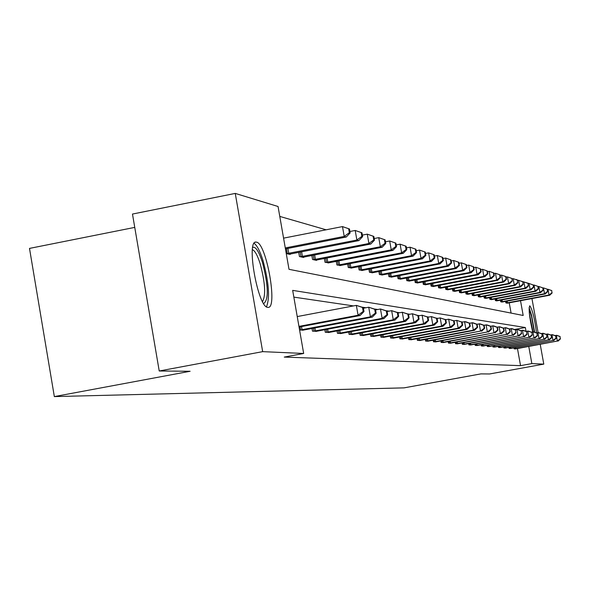 <?xml version="1.0" encoding="UTF-8"?>
<svg xmlns="http://www.w3.org/2000/svg" width="590" height="590" viewBox="0 0 590 590"><rect width="100%" height="100%" fill="white"/><g stroke="black" fill="none" stroke-linecap="round" stroke-linejoin="round"><path stroke-width="0.89" d="M532.659 331.831C529.4 317.45 528.433 308.776 529.761 305.797L529.82 305.804C532.401 309.514 534.621 318.504 536.494 332.79M267.801 307.361C257.97 307.899 245.787 239.761 256.119 242.092L256.48 242.143C266.415 243.058 278.074 308.939 268.007 307.375L267.801 307.361M134.749 227.393L29.5 248.405L54.339 396.591L404.039 387.866L480.909 373.89L489.597 373.971L543.788 364.126L531.856 363.595L528.773 346.492M54.339 396.591L190.12 371.272L159.226 370.992L132.477 214.052L235.255 193.409L278.052 206.5L289.004 269.32L523.183 315.473L520.52 300.694M326.115 229.798L279.778 216.412M515.985 279.616L529.245 283.561M531.951 298.547L538.087 332.554M540.226 344.39L543.788 364.126M159.226 370.992L262.668 351.647L235.255 193.409M508.912 347.377L509.096 348.41L510.711 348.454M498.344 346.382L498.535 347.488L500.261 347.532M487.06 345.32L487.274 346.5L489.11 346.544M475.002 344.177L475.23 345.438L477.192 345.489M462.081 342.952L462.324 344.309L464.426 344.361M448.201 341.632L448.459 343.092L450.723 343.151M433.244 340.201L433.525 341.78L435.966 341.839M417.093 338.653L417.396 340.364L420.036 340.43M399.585 336.971L399.917 338.83L402.786 338.903M380.557 335.127L380.919 337.163L384.038 337.237M359.789 333.114L360.18 335.341L363.595 335.43M337.038 330.894L337.473 333.35L341.212 333.439M312.007 328.446L312.479 331.16L316.601 331.256M490.644 326.152L490.209 326.086M483.977 325.171L483.409 325.083M477.045 324.146L476.337 324.043M469.832 323.084L468.976 322.959M462.324 321.97L461.314 321.823M454.499 320.82L453.319 320.643M446.342 319.618L444.978 319.411M437.832 318.357L436.261 318.128M428.937 317.044L427.145 316.786M419.638 315.672L417.609 315.377M409.902 314.241L407.616 313.902M399.703 312.737L397.136 312.353M389.002 311.151L386.125 310.731M377.762 309.499L374.547 309.02M365.94 307.751L362.363 307.22M353.491 305.915L293.85 297.117M526.044 331.329L525.351 327.516L292.669 290.376L303.666 353.469L284.255 357.083L520.542 365.653L517.474 348.565M303.356 330.076L299.58 330.024M324.832 329.699L325.282 332.281L329.205 332.377M348.683 332.03L349.088 334.368L352.665 334.456M370.409 334.147L370.778 336.271L374.038 336.352M390.278 336.071L390.617 338.018L393.611 338.085M408.516 337.827L408.833 339.611L411.584 339.685M425.331 339.442L425.619 341.086L428.156 341.153M440.863 340.932L441.136 342.451L443.488 342.51M455.266 342.303L455.517 343.712L457.7 343.764M468.659 343.572L468.888 344.885L470.923 344.936M481.138 344.759L481.351 345.976L483.254 346.028M492.798 345.858L492.997 347.001L494.774 347.045M503.713 346.891L503.904 347.96L505.571 347.997M513.956 347.857L514.133 348.852L515.365 348.963M520.542 365.653L531.856 363.595M303.666 353.469L262.668 351.647M516.774 279.896L516.7 279.483M511.088 313.084L509.236 302.803M507.474 303.142L505.881 302.928L505.601 301.372M502.016 302.065L500.718 301.77L500.431 300.163M496.736 300.878L495.394 300.576L495.099 298.916M491.654 299.572L489.899 299.344L489.597 297.626M486.035 298.304L484.228 298.068L483.911 296.291M480.231 296.991L478.365 296.748L478.033 294.911M474.235 295.642L472.302 295.384L471.963 293.488M468.025 294.24L466.026 293.975L465.68 292.013M461.601 292.788L459.536 292.515L459.175 290.479M454.956 291.29L452.81 291.003L452.434 288.894M448.061 289.734L445.841 289.439L445.45 287.249M440.922 288.119L438.613 287.817L438.208 285.538M433.51 286.445L431.113 286.128L430.693 283.768M425.81 284.705L423.325 284.38L422.89 281.924M417.816 282.898L415.227 282.558L414.777 279.999M409.497 281.017L406.812 280.663L406.34 278.001M400.846 279.063L398.051 278.694L397.557 275.921M391.834 277.027L388.921 276.644L388.404 273.753M382.445 274.903L379.4 274.505L378.869 271.481M372.644 272.691L369.473 272.278L368.912 269.114M362.415 270.375L359.096 269.947L358.514 266.636M351.721 267.956L348.255 267.506L347.643 264.04M340.533 265.426L336.905 264.954L336.263 261.326M328.822 262.779L325.016 262.284L324.345 258.472M316.535 259.998L316.609 260.397L312.545 259.482L311.844 255.477M303.644 257.078L303.717 257.498L299.447 256.539L298.71 252.321M290.088 254.01L290.169 254.452L286.261 253.575M514.428 329.537L525.351 327.516M298.953 326.395L358.078 315.244L360.099 315.51L299.056 327.015M297.235 316.572L356.345 305.377L363.307 307.589L362.503 307.471L363.197 311.417L364.001 311.527L363.307 307.589M363.197 311.417L358.078 315.244L356.345 305.377L362.503 307.471M360.099 315.51L364.001 311.527M285.442 248.899L346.293 237.01L344.213 236.42L342.488 226.59L283.569 238.146M348.646 228.743L342.488 226.59L349.472 228.994L348.646 228.743L349.339 232.674L350.158 232.917L349.472 228.994M349.339 232.674L344.213 236.42L285.272 247.933M350.158 232.917L346.293 237.01M300.008 330.061L370.417 316.845L372.334 317.088L302.434 330.275M363.418 308.231L368.721 307.228L375.476 309.381L374.716 309.271L375.388 313.113L376.147 313.216L375.476 309.381M375.388 313.113L370.417 316.845L368.721 307.228L374.716 309.271M372.334 317.088L376.147 313.216M313.415 331.241L382.128 318.357L383.95 318.593L315.724 331.44M375.565 309.912L380.476 308.983L387.033 311.078L386.31 310.974L386.966 314.721L387.689 314.817L387.033 311.078M386.966 314.721L382.128 318.357L380.476 308.983L386.31 310.974M383.95 318.593L387.689 314.817M289.174 254.231L358.853 240.609L356.884 240.042L355.195 230.461L349.914 231.501M361.183 232.563L355.195 230.461L361.965 232.799L361.183 232.563L361.862 236.391L362.644 236.619L361.965 232.799M361.862 236.391L356.884 240.042L286.688 253.671M362.644 236.619L358.853 240.609M302.766 257.284L370.786 244.024L368.912 243.486L367.268 234.149L362.371 235.1M373.094 236.184L367.268 234.149L373.839 236.413L373.094 236.184L373.758 239.916L374.495 240.137L373.839 236.413M373.758 239.916L368.912 243.486L300.406 256.753M374.495 240.137L370.786 244.024M252.741 247.372C255.647 246.362 258.892 251.384 262.469 262.454C268.435 286.025 268.841 299.727 263.686 303.57M262.528 301.564C265.972 295.31 265.19 282.721 260.19 263.796C257.52 255.389 254.924 250.676 252.417 249.666M266.474 306.8C270.043 297.928 268.885 282.522 262.993 260.574C260.013 251.097 257.048 245.352 254.113 243.338M529.082 309.072L531.516 316.247L534.297 332.118M532.984 331.794L529.326 313.209M534.643 332.244L531.568 315.2L529.119 307.604M326.174 332.362L393.265 319.802L395.005 320.023L328.365 332.554M387.106 311.513L391.649 310.657L398.021 312.693L397.336 312.597L397.977 316.247L398.663 316.343L398.021 312.693M397.977 316.247L393.265 319.802L391.649 310.657L397.336 312.597M395.005 320.023L398.663 316.343M315.702 260.19L382.136 247.269L380.358 246.76L378.743 237.645L374.215 238.53M384.422 239.636L378.743 237.645L385.13 239.85L384.422 239.636L385.071 243.279L385.772 243.486L385.13 239.85M385.071 243.279L380.358 246.76L313.46 259.689M385.772 243.486L382.136 247.269M338.321 333.424L403.87 321.174L405.522 321.388L340.415 333.608M398.08 313.039L402.292 312.243L408.487 314.234L407.83 314.138L408.464 317.708L409.113 317.796L408.487 314.234M408.464 317.708L403.87 321.174L402.292 312.243L407.83 314.138M405.522 321.388L409.113 317.796M328.025 262.963L392.947 250.359L391.251 249.872L389.673 240.986L385.476 241.797M395.212 242.918L389.673 240.986L395.883 243.124L395.212 242.918L395.838 246.472L396.51 246.672L395.883 243.124M395.838 246.472L391.251 249.872L325.887 262.476M396.51 246.672L392.947 250.359M349.907 334.442L413.981 322.479L415.559 322.686L351.898 334.619M408.531 314.5L412.432 313.762L418.465 315.702L417.838 315.613L418.457 319.094L419.077 319.183L418.465 315.702M418.457 319.094L413.981 322.479L412.432 313.762L417.838 315.613M415.559 322.686L419.077 319.183M339.774 265.603L403.25 253.309L401.635 252.845L400.094 244.164L396.2 244.916M405.492 246.052L400.094 244.164L406.134 246.244L405.492 246.052L406.112 249.526L406.753 249.71L406.134 246.244M406.112 249.526L401.635 252.845L337.738 265.146M406.753 249.71L403.25 253.309M360.962 335.415L423.627 323.733L425.132 323.925L362.865 335.577M418.494 315.886L422.116 315.207L427.986 317.103L427.389 317.014L427.993 320.422L428.583 320.503L427.986 317.103M427.993 320.422L423.627 323.733L422.116 315.207L427.389 317.014M425.132 323.925L428.583 320.503M350.998 268.126L413.089 256.126L411.547 255.684L410.035 247.195L406.429 247.889M415.308 249.039L410.035 247.195L415.921 249.223L415.308 249.039L415.913 252.431L416.525 252.616L415.921 249.223M415.913 252.431L411.547 255.684L349.051 267.683M416.525 252.616L413.089 256.126M371.523 336.337L432.839 324.92L434.277 325.112L373.345 336.499M428.001 317.221L431.364 316.594L437.079 318.438L436.512 318.357L437.101 321.683L437.669 321.764L437.079 318.438M437.101 321.683L432.839 324.92L431.364 316.594L436.512 318.357M434.277 325.112L437.669 321.764M361.722 270.537L422.492 258.818L421.009 258.391L419.534 250.094L416.186 250.735M424.682 251.893L419.534 250.094L425.272 252.07L424.682 251.893L425.272 255.212L425.862 255.389L425.272 252.07M425.272 255.212L421.009 258.391L359.856 270.117M425.862 255.389L422.492 258.818M381.627 337.229L441.652 326.064L443.031 326.241L383.367 337.377M437.087 318.497L440.199 317.914L445.782 319.721L445.229 319.64L445.811 322.892L446.357 322.973L445.782 319.721L448.666 319.183L454.108 320.945L453.585 320.864L454.152 324.058L454.676 324.124L454.108 320.945M445.811 322.892L441.652 326.064L440.199 317.914L445.229 319.64M443.031 326.241L446.357 322.973M371.98 272.838L431.482 261.385L430.066 260.979L428.62 252.867L425.515 253.464M433.65 254.622L428.62 252.867L434.211 254.799L433.65 254.622L434.225 257.867L434.793 258.036L434.211 254.799M434.225 257.867L430.066 260.979L370.195 272.44M434.793 258.036L431.482 261.385M391.303 338.077L450.089 327.155L451.409 327.325L392.97 338.225M454.152 324.058L450.089 327.155L448.666 319.183L453.585 320.864M451.409 327.325L454.676 324.124M400.573 338.889L458.172 328.202L459.433 328.365L402.174 339.029M454.02 320.908L456.778 320.392L462.088 322.118L461.587 322.044L462.14 325.164L462.641 325.23L462.088 322.118M462.14 325.164L458.172 328.202L456.778 320.392L461.587 322.044M459.433 328.365L462.641 325.23M409.46 339.67L465.916 329.205L467.132 329.36L411.001 339.803M461.911 322.052L465.768 321.742L469.736 323.246L469.257 323.173L469.802 326.226L470.282 326.292L469.736 323.246M469.802 326.226L465.916 329.205L464.551 321.557L469.257 323.173M467.132 329.36L470.282 326.292M417.993 340.415L473.357 330.164L474.522 330.319L419.475 340.548M469.485 323.143L473.187 322.848L477.089 324.323L476.624 324.257L477.163 327.251L477.62 327.317L477.089 324.323M477.163 327.251L473.357 330.164L472.015 322.671L476.624 324.257M474.522 330.319L477.62 327.317M426.194 341.138L480.503 331.093L427.617 341.263M476.757 324.198L480.312 323.917L484.139 325.363L483.697 325.296L484.228 328.232L484.67 328.291L484.139 325.363M484.228 328.232L480.503 331.093L479.183 323.748L483.697 325.296M481.617 331.233L484.67 328.291M434.085 341.831L487.37 331.978L435.45 341.949M483.741 325.208L487.156 324.943L490.924 326.358L490.497 326.3L491.013 329.176L491.441 329.235L490.924 326.358M491.013 329.176L487.37 331.978L486.079 324.78L490.497 326.3M488.446 332.118L491.441 329.235M441.667 342.495L493.978 332.834L442.979 342.613M490.467 326.189L493.749 325.923L497.459 327.317L497.046 327.258L497.554 330.083L497.96 330.142L497.459 327.317M497.554 330.083L493.978 332.834L492.709 325.769L497.046 327.258M495.01 332.974L497.96 330.142M448.975 343.137L500.342 333.66L450.236 343.247M496.935 327.126L500.099 326.875L503.742 328.247L503.344 328.188L503.845 330.961L504.236 331.012L503.742 328.247M503.845 330.961L500.342 333.66L499.096 326.727L503.344 328.188M501.338 333.793L504.236 331.012M456.011 343.756L506.471 334.456L457.235 343.859M503.167 328.025L506.213 327.789L509.797 329.132L509.413 329.08L509.908 331.801L510.284 331.853L509.797 329.132M509.908 331.801L506.471 334.456L505.247 327.642L509.413 329.08M507.43 334.574L510.284 331.853M462.803 344.346L512.378 335.216L463.976 344.449M509.177 328.903L512.105 328.667L515.638 329.994L515.749 332.613L515.638 329.994M515.749 332.613L512.378 335.216L511.176 328.534L515.269 329.935M513.307 335.341L516.117 332.664M381.811 275.051L440.088 263.848L438.739 263.465L437.323 255.514L434.439 256.067M442.235 257.24L437.323 255.514L442.773 257.402L442.235 257.24L442.802 260.411L443.341 260.574L442.773 257.402M442.802 260.411L438.739 263.465L380.1 274.66M443.341 260.574L440.088 263.848M391.229 277.167L448.341 266.208L447.043 265.839L445.656 258.059L442.979 258.568M450.458 259.74L445.656 258.059L450.974 259.902L450.458 259.74L451.018 262.852L451.534 263.007L450.974 259.902M451.018 262.852L447.043 265.839L389.584 276.798M451.534 263.007L448.341 266.208M400.263 279.195L456.254 268.472L455.008 268.118L453.644 260.5L451.166 260.972M458.349 262.144L453.644 260.5L458.843 262.292L458.349 262.144L458.895 265.19L459.389 265.338L458.843 262.292M458.895 265.19L455.008 268.118L398.685 278.841M459.389 265.338L456.254 268.472M408.936 281.142L463.851 270.648L462.649 270.308L461.314 262.838L459.02 263.273M465.923 264.453L461.314 262.838L466.395 264.593L465.923 264.453L466.454 267.44L466.933 267.58L466.395 264.593M466.454 267.44L462.649 270.308L407.425 280.803M466.933 267.58L463.851 270.648M417.27 283.016L471.145 272.735L469.994 272.41L468.689 265.087L466.557 265.493M473.195 266.665L468.689 265.087L473.652 266.805L473.195 266.665L473.718 269.593L474.176 269.726L473.652 266.805M473.718 269.593L469.994 272.41L415.817 282.691M474.176 269.726L471.145 272.735M425.287 284.822L478.166 274.741L477.059 274.431L475.769 267.248L473.8 267.624M480.194 268.797L475.769 267.248L480.629 268.929L480.194 268.797L480.702 271.666L481.145 271.798L480.629 268.929M480.702 271.666L477.059 274.431L423.893 284.505M481.145 271.798L478.166 274.741M433.008 286.556L484.914 276.673L483.852 276.371L482.591 269.328L480.762 269.674M486.92 270.847L482.591 269.328L487.34 270.972L486.92 270.847L487.428 273.664L487.849 273.79L487.34 270.972M487.428 273.664L483.852 276.371L431.659 286.253M487.849 273.79L484.914 276.673M440.435 288.222L491.418 278.539L490.393 278.244L489.154 271.326L487.465 271.651M493.402 272.816L489.154 271.326L493.808 272.941L493.402 272.816L493.896 275.582L494.302 275.7L493.808 272.941M493.896 275.582L490.393 278.244L439.144 287.935M494.302 275.7L491.418 278.539M447.596 289.83L497.687 280.331L496.692 280.044L495.475 273.259L493.919 273.554M499.642 274.719L495.475 273.259L500.032 274.837L499.642 274.719L500.128 277.433L500.526 277.551L500.032 274.837M500.128 277.433L496.692 280.044L446.35 289.55M500.526 277.551L497.687 280.331M454.507 291.386L503.727 282.057L502.769 281.784L501.574 275.117L500.136 275.39M505.66 276.548L501.574 275.117L506.043 276.666L505.66 276.548L506.139 279.218L506.522 279.328L506.043 276.666M506.139 279.218L502.769 281.784L453.297 291.113M506.522 279.328L503.727 282.057M469.352 344.921L518.079 335.953L470.488 345.025M514.967 329.744L517.799 329.522L521.272 330.82L521.39 333.394L521.272 330.82M521.39 333.394L518.079 335.953L516.899 329.39L520.911 330.769M518.979 336.071L521.744 333.446M461.174 292.883L509.553 283.724L508.632 283.466L507.459 276.909L506.132 277.16M511.471 278.318L507.459 276.909L511.832 278.428L512.304 281.046L511.832 278.428M511.943 280.936L508.632 283.466L460.008 292.625M512.304 281.046L509.553 283.724M475.673 345.482L523.588 336.669L476.772 345.578M520.564 330.555L523.293 330.341L526.708 331.624L526.833 334.154L526.708 331.624M526.833 334.154L523.588 336.669L522.423 330.216L526.369 331.573M524.451 336.779L527.172 334.198M467.604 294.329L515.181 285.339L514.296 285.081L513.138 278.642L511.914 278.871M517.076 280.029L513.138 278.642L517.43 280.132L517.541 282.603L517.43 280.132M517.541 282.603L514.296 285.081L466.483 294.078M517.895 282.706L515.181 285.339M481.787 346.013L528.898 337.355L482.849 346.109M525.963 331.344L528.596 331.138L531.966 332.391L532.091 334.884L531.966 332.391M532.091 334.884L528.898 337.355L527.755 331.012L531.634 332.347M529.739 337.465L532.416 334.928M473.829 295.73L520.623 286.895L519.76 286.644L518.617 280.316L517.504 280.53M522.497 281.673L518.617 280.316L522.836 281.777L522.954 284.203L522.836 281.777M522.954 284.203L519.76 286.644L472.745 295.487M523.293 284.306L520.623 286.895M487.687 346.536L534.038 338.018L488.719 346.625M531.177 332.104L533.721 331.905L537.04 333.144L537.173 335.592L537.04 333.144M537.173 335.592L534.038 338.018L532.918 331.779L536.723 333.092M534.85 338.129L537.49 335.636M479.84 297.08L525.874 288.399L525.048 288.156L523.927 281.931L522.895 282.131M527.733 283.266L523.927 281.931L528.057 283.37L528.175 285.759L528.057 283.37M528.175 285.759L525.048 288.156L478.792 296.844M528.507 285.855L525.874 288.399M493.402 347.038L539.009 338.667L494.391 347.119M536.222 332.834L538.685 332.642L541.952 333.866L542.085 336.271L541.952 333.866M542.085 336.271L539.009 338.667L537.903 332.531L541.642 333.815M539.791 338.763L542.394 336.315M485.659 298.385L530.963 289.852L530.159 289.624L529.053 283.502L528.116 283.679M532.792 284.815L529.053 283.502L533.109 284.911L533.552 287.352L533.109 284.911M533.235 287.256L530.159 289.624L484.641 298.156M533.552 287.352L530.963 289.852M498.926 347.517L543.818 339.287L499.892 347.606M541.104 333.549L543.486 333.365L546.709 334.56L546.841 336.934L546.709 334.56M546.841 336.934L543.818 339.287L542.726 333.247L546.406 334.515M544.57 339.383L547.144 336.971M491.286 299.654L535.882 291.261L535.101 291.04L534.016 285.014L533.161 285.177M537.697 286.305L534.016 285.014L537.999 286.401L538.124 288.709L537.999 286.401M538.124 288.709L535.101 291.04L490.305 299.432M538.434 288.805L535.882 291.261M504.28 347.989L548.471 339.892L505.21 348.07M545.831 334.235L548.132 334.058L551.303 335.238L551.444 337.569L551.303 335.238M551.444 337.569L548.471 339.892L547.402 333.947L551.016 335.194M549.202 339.988L551.739 337.613M497.06 300.804L540.647 292.625L539.894 292.404L538.817 286.482L538.043 286.622M542.439 287.75L538.817 286.482L542.734 287.839L543.161 290.206L542.734 287.839M542.866 290.118L539.894 292.404L495.784 300.664M543.161 290.206L540.647 292.625M509.465 348.447L552.977 340.474L510.365 348.52M550.404 334.906L552.638 334.729L555.765 335.894L555.905 338.195L555.765 335.894M555.905 338.195L552.977 340.474L551.923 334.626L555.485 335.85M553.693 340.563L556.186 338.232M502.333 301.999L545.256 293.945L544.526 293.731L543.471 287.898L542.771 288.031M547.033 289.144L543.471 287.898L547.321 289.233L547.454 291.482L547.321 289.233M547.454 291.482L544.526 293.731L501.094 301.859M547.741 291.563L545.256 293.945M514.487 348.889L557.351 341.042L515.682 348.897M554.836 335.548L556.997 335.386L560.087 336.529L560.227 338.793L560.087 336.529M560.227 338.793L557.351 341.042L556.311 335.282L559.814 336.492M558.037 341.131L560.5 338.83M507.135 303.216L549.733 295.221L549.025 295.022L547.985 289.277L547.35 289.395M551.488 290.501L547.985 289.277L551.768 290.59L551.901 292.802L551.768 290.59M551.901 292.802L549.025 295.022L506.242 303.009M552.181 292.883L549.733 295.221M300.605 329.965L300.059 326.823M302.065 329.707L301.512 326.55M313.998 331.145L313.482 328.165M315.421 330.894L314.898 327.9M287.891 248.419L288.746 253.324M286.438 248.7L287.293 253.575M301.601 251.76L302.412 256.414M300.185 252.033L300.989 256.665M326.742 332.266L326.248 329.434M328.129 332.023L327.634 329.176M314.632 254.932L315.407 259.349M313.253 255.197L314.028 259.6M338.874 333.335L338.402 330.643M340.231 333.092L339.752 330.385M327.052 257.948L327.789 262.152M325.709 258.206L326.44 262.395M350.445 334.353L349.995 331.786M351.765 334.117L351.316 331.543M338.889 260.817L339.597 264.822M337.576 261.068L338.276 265.058M361.486 335.327L361.058 332.878M362.776 335.098L362.349 332.635M350.195 263.553L350.866 267.373M348.911 263.796L349.575 267.602M372.039 336.256L371.626 333.918M373.3 336.035L372.887 333.682M360.992 266.156L361.633 269.807M359.738 266.4L360.372 270.028M382.128 337.141L381.737 334.913M383.367 336.927L382.969 334.678M371.317 268.649L371.936 272.137M370.092 268.885L370.704 272.359M391.797 337.996L391.413 335.858M392.999 337.782L392.623 335.629M401.053 338.808L400.691 336.765M402.24 338.601L401.871 336.543M409.932 339.589L409.585 337.628M411.097 339.383L410.743 337.414M418.457 340.342L418.126 338.461M419.593 340.142L419.261 338.247M426.651 341.064L426.327 339.257M427.765 340.865L427.44 339.051M434.528 341.757L434.218 340.017M435.619 341.566L435.309 339.818M442.102 342.421L441.807 340.755M443.178 342.237L442.876 340.555M449.403 343.063L449.115 341.463M450.45 342.879L450.163 341.263M456.431 343.682L456.159 342.141M457.464 343.498L457.191 341.949M463.216 344.28L462.951 342.79M464.227 344.103L463.961 342.606M381.206 271.031L381.796 274.372M380.004 271.267L380.594 274.586M390.683 273.31L391.251 276.511M389.511 273.539L390.071 276.717M399.777 275.501L400.315 278.561M398.619 275.714L399.157 278.768M408.501 277.588L409.025 280.53M407.373 277.809L407.889 280.729M416.887 279.601L417.388 282.426M415.773 279.808L416.275 282.617M424.948 281.526L425.427 284.24M423.856 281.74L424.335 284.432M432.699 283.384L433.163 285.995M431.637 283.584L432.094 286.18M440.17 285.169L440.619 287.677M439.122 285.368L439.565 287.861M447.368 286.888L447.803 289.299M446.342 287.079L446.77 289.483M454.307 288.54L454.728 290.87M453.297 288.731L453.71 291.047M469.758 344.855L469.5 343.417M470.754 344.678L470.496 343.233M461.004 290.132L461.41 292.382M460.016 290.324L460.414 292.559M476.071 345.416L475.828 344.029M477.052 345.239L476.801 343.845M467.472 291.674L467.863 293.842M466.498 291.858L466.882 294.012M482.178 345.947L481.934 344.612M483.136 345.777L482.9 344.435M473.718 293.156L474.095 295.251M472.76 293.333L473.128 295.42M488.07 346.47L487.842 345.172M489.022 346.3L488.786 345.003M479.759 294.587L480.12 296.615M478.815 294.764L479.176 296.777M493.778 346.972L493.557 345.718M494.708 346.809L494.486 345.548M485.6 295.974L485.946 297.935M484.67 296.151L485.017 298.098M499.302 347.458L499.081 346.249M500.217 347.296L499.996 346.079M491.249 297.316L491.588 299.211M490.334 297.485L490.674 299.366M504.649 347.93L504.435 346.758M505.549 347.768L505.335 346.596M496.721 298.614L497.046 300.443M495.821 298.783L496.146 300.605M509.826 348.388L509.62 347.252M510.711 348.225L510.505 347.09M502.024 299.868L502.341 301.638M501.139 300.03L501.456 301.8M514.841 348.823L514.642 347.724M515.719 348.675L515.52 347.569M507.157 301.084L507.466 302.803M506.286 301.247L506.596 302.958M256.119 242.092L255.256 242.254"/></g></svg>

